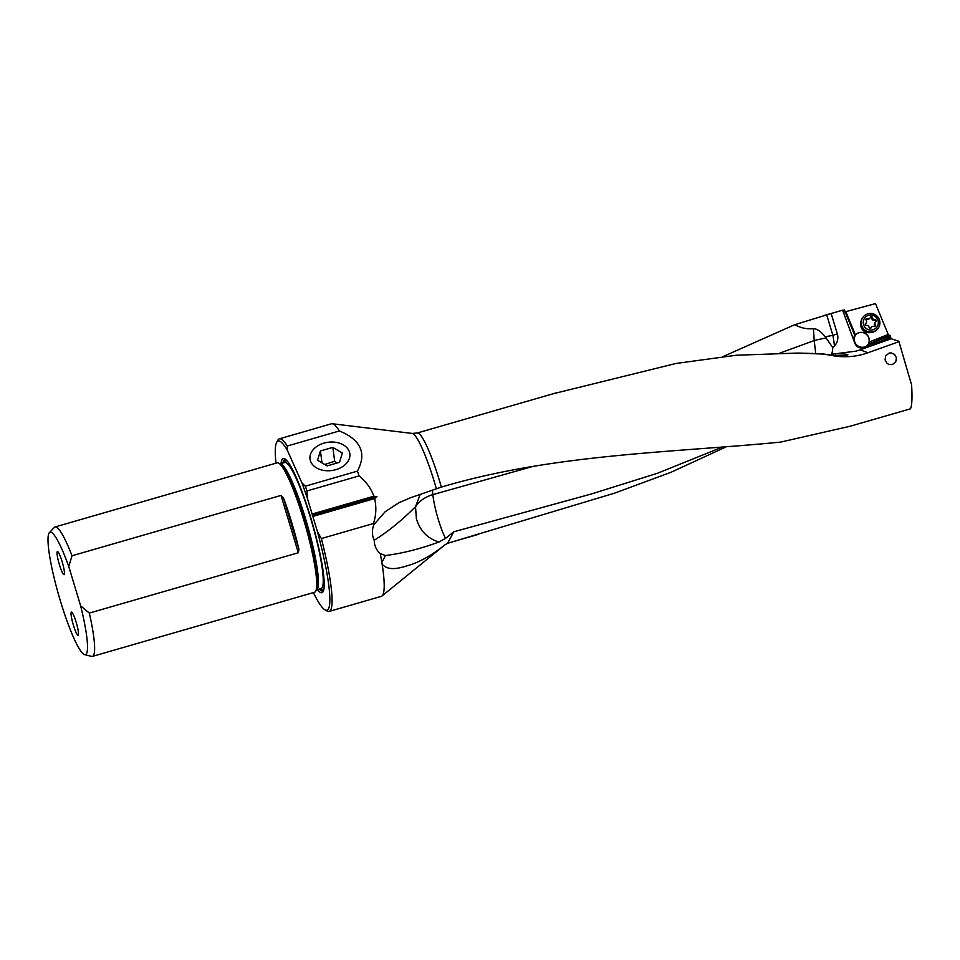 <?xml version="1.0" encoding="UTF-8"?>
<svg xmlns="http://www.w3.org/2000/svg" width="960" height="960" viewBox="0 0 960 960"><rect width="100%" height="100%" fill="white"/><g stroke="black" fill="none" stroke-linecap="round" stroke-linejoin="round"><path stroke-width="1.44" d="M797.484 353.064L821.496 353.688L833.424 355.764C843.792 357.48 853.956 356.916 863.94 354.06L867.936 352.776L860.184 349.824L856.128 351.132L835.272 353.796A26.52 6.756 -123.4 0 1 835.572 354.924A28.416 22.56 -27.1 0 1 835.068 355.656M552.972 393.804L675.852 363.492L736.284 355.236L797.484 353.076L823.296 354.06M863.328 347.856L866.304 346.8A6.36 6.276 43.7 0 0 869.856 343.56L889.692 335.196L891.216 338.748L898.836 341.268L911.592 384.936C912.372 397.572 912.012 405.528 910.476 408.816L850.284 426.204L780.756 442.08C675.084 452.532 553.896 453.624 441.36 487.092L410.328 497.82L398.928 502.74L385.152 511.728L373.788 524.784C371.82 530.232 371.952 535.38 374.208 540.24C387.756 531.852 401.532 520.668 415.536 506.688L416.376 518.688C419.988 530.748 427.512 538.524 438.936 542.016C420.168 548.916 402.348 553.416 385.488 555.528L381.852 562.404L382.14 564.216A89.808 12.96 73.9 0 1 382.224 595.764A89.808 12.96 73.9 0 1 381.984 595.992A89.808 12.96 73.9 0 1 381.264 596.376L329.16 611.412A89.808 12.96 -106.1 0 0 330.12 610.812A89.808 12.96 -106.1 0 0 321.36 538.56L373.464 523.512A89.808 12.96 73.9 0 1 373.788 524.784M359.088 475.896L306.984 490.944A89.808 12.96 -106.1 0 0 305.292 486.192L301.932 482.904L287.328 450.264L287.316 446.004A89.808 12.96 -106.1 0 0 279.336 438.84L331.44 423.792A89.808 12.96 73.9 0 1 332.244 423.744A89.808 12.96 73.9 0 1 339.42 430.956C360.948 439.884 366.936 453.288 357.396 471.144A89.808 12.96 73.9 0 1 359.088 475.896C365.916 481.368 370.86 488.136 373.908 496.2L312.132 514.044L317.544 531.984L321.36 538.56M373.464 523.512C376.164 515.292 376.548 506.988 374.628 498.588L376.98 496.728L373.908 496.2M381.852 562.404A89.808 12.96 73.9 0 0 380.292 553.632C376.392 550.272 374.364 545.808 374.208 540.24M313.392 592.596A88.044 12.708 -106.1 0 0 324.948 609.816L327.084 611.016A89.808 12.96 -106.1 0 0 329.16 611.412M279.336 438.84A89.808 12.96 -106.1 0 0 278.376 439.44A89.808 12.96 -106.1 0 0 277.788 440.292L276.624 442.44A88.044 12.708 -106.1 0 0 276.024 463.164M287.316 446.004L339.42 430.956M380.292 553.632L385.488 555.528M725.292 447.276L670.98 472.284L614.472 493.188L447.576 543.324L453.756 531.792L445.536 538.392L438.936 542.016M432.456 490.056A28.464 4.248 -105.8 0 0 432.876 494.616A28.404 20.832 -7 0 0 415.896 506.388M531.456 466.836L432.876 494.616A28.464 4.26 -105.9 0 0 435.804 510.408A28.464 4.26 -105.9 0 0 445.536 538.392M453.756 531.792L591.3 494.004L657.672 473.196L721.164 447.564M447.576 543.324L444.54 545.1A58.272 8.412 73.9 0 1 444.444 545.196L381.984 595.992M382.14 564.216C389.4 572.292 402.36 567.276 412.44 564.168C423.036 560.124 433.524 553.944 443.892 545.628L444.54 545.1M813.408 328.692C806.688 329.256 800.484 327.912 794.796 324.672L831.168 313.536L837.324 333.9A12.408 12.24 -136.3 0 1 834.456 345.924L832.728 347.58L825.276 336.768C820.812 331.344 816.852 328.656 813.408 328.692L814.224 340.56L780.012 353.04M826.284 337.932A28.464 3.768 -15 0 0 814.224 340.56L815.712 353.592M794.796 324.672L723.156 356.532M870.072 343.068L868.392 344.136L869.088 342.084L888.216 334.428L875.508 303.6L844.38 312.036M831.168 313.536L842.244 310.284M842.688 310.392L844.32 309.924L844.704 310.56L854.496 334.62L844.32 309.924M868.992 343.5A7.956 7.848 -136.3 0 1 854.292 338.904L854.616 337.02A7.956 7.848 -136.3 0 1 855.072 335.868L854.328 333.9M846.012 312.12L855.432 334.956L854.46 336.492M855.432 334.956A7.956 7.848 -136.3 0 1 869.088 342.084M867.468 345.348A7.956 7.848 43.7 0 0 858.984 332.748A7.956 7.848 43.7 0 0 855.576 334.788M855.432 334.944A7.956 7.848 43.7 0 0 854.928 335.544M888.216 334.428L888.768 335.556M899.1 341.628L867.936 352.776M892.344 364.596L888.684 364.38L887.076 363.36L885.084 359.868L885.66 355.908L889.116 353.088L891.024 352.872L894.552 354.348L896.436 357.756L895.8 361.752L892.344 364.596M821.496 353.688A28.116 1.008 9.5 0 0 829.584 354.888A20.532 0.732 9.5 0 0 832.188 355.296C839.472 356.112 844.452 356.064 847.152 355.14L847.908 354.78M836.052 355.74A26.556 3.252 50.7 0 0 835.572 354.924M832.728 347.58A22.692 22.368 -136.3 0 1 831.648 354.252L835.26 353.796C845.376 353.856 849.336 354.312 847.152 355.14M890.616 338.964L890.148 337.704A117.144 115.512 -136.3 0 1 879.132 342.288L864.252 347.592A7.428 7.32 -136.3 0 1 854.772 343.116L842.616 310.224M889.68 338.352L889.104 336.036L871.464 343.32A7.428 7.32 -136.3 0 1 870.528 344.844L877.884 342.216A116.076 114.456 43.7 0 0 883.524 340.032A116.076 114.456 43.7 0 0 889.572 337.296M890.208 335.352L889.104 336.036M853.596 339.924L854.496 334.62M869.856 345.552A7.428 7.32 43.7 0 0 870.936 343.884L871.56 342.516M869.784 345.624L870.528 344.844M335.856 469.668A20.076 14.244 172.3 0 1 310.056 459.288A20.076 14.244 172.3 0 1 323.988 443.124A20.076 14.244 172.3 0 1 349.86 453.936A20.076 14.244 172.3 0 1 335.856 469.668M305.292 486.192L357.396 471.144M306.984 490.944L307.428 498.492A88.044 12.708 -106.1 0 0 301.932 482.904M324.948 609.816A88.044 12.708 -106.1 0 0 317.544 531.984M307.428 498.492L312.132 514.044M287.328 450.264A88.044 12.708 -106.1 0 0 276.624 442.44M281.052 463.56A69.84 10.08 73.9 0 1 284.82 458.832A69.84 10.08 73.9 0 1 310.596 517.212A69.84 10.08 73.9 0 1 323.148 591.588A69.84 10.08 73.9 0 1 317.436 589.596M374.628 498.588L312.852 516.432M376.98 496.728L312.348 515.388M281.016 495.42L298.32 552.756L298.956 549.312A67.356 9.72 -106.1 0 0 283.392 497.748L281.016 495.42L72.024 555.768A67.356 9.72 -106.1 0 0 55.056 526.968L277.164 462.84A67.356 9.72 73.9 0 1 278.724 463.14A67.356 9.72 73.9 0 1 303.588 519.456A67.356 9.72 73.9 0 1 315.696 591.192A67.356 9.72 73.9 0 1 315.252 591.816A67.356 9.72 73.9 0 1 314.532 592.272L92.436 656.4A67.356 9.72 -106.1 0 0 93.144 655.944A67.356 9.72 -106.1 0 0 89.328 613.092L80.64 605.856L68.748 566.46A63.72 9.204 -106.1 0 0 49.404 532.62A63.72 9.204 -106.1 0 0 60.432 601.08A63.72 9.204 -106.1 0 0 84.636 654.636A63.72 9.204 -106.1 0 0 80.64 605.856M55.056 526.968A67.356 9.72 -106.1 0 0 54.348 527.424A67.356 9.72 -106.1 0 0 54.336 527.424L49.404 532.62M298.32 552.756L89.328 613.092M84.636 654.636L91.584 656.4A67.356 9.72 -106.1 0 0 92.436 656.4M72.024 555.768L68.748 566.46M57.3 551.676A12.024 1.74 73.9 0 1 57.42 551.592A12.024 1.74 73.9 0 1 62.28 562.176A12.024 1.74 73.9 0 1 64.224 574.608A12.024 1.74 73.9 0 1 64.092 574.692A12.024 1.74 73.9 0 1 59.232 564.108A12.024 1.74 73.9 0 1 57.3 551.676M71.304 612.216A12.024 1.74 73.9 0 1 71.436 612.132A12.024 1.74 73.9 0 1 76.296 622.716A12.024 1.74 73.9 0 1 78.228 635.148A12.024 1.74 73.9 0 1 78.096 635.232A12.024 1.74 73.9 0 1 73.236 624.648A12.024 1.74 73.9 0 1 71.304 612.216M891.24 338.736L860.184 349.824M415.536 506.688L420.204 494.352M870.66 332.472A7.956 7.848 -136.3 0 1 860.88 323.124M877.356 329.232L876.96 329.652A9.372 9.24 -136.3 0 1 862.524 328.356A9.372 9.24 -136.3 0 1 863.412 316.704L863.808 316.284A9.372 9.24 43.7 0 0 874.152 331.404A9.372 9.24 43.7 0 0 878.244 317.58A9.372 9.24 43.7 0 0 863.808 316.284M873.684 329.556A7.608 7.5 43.7 0 0 877.764 319.752A7.608 7.5 43.7 0 0 867.9 315.528A7.608 7.5 43.7 0 0 863.808 325.332A7.608 7.5 43.7 0 0 873.684 329.556M866.388 325.38A1.032 1.02 -136.3 0 1 865.632 323.532A2.448 2.412 43.7 0 0 866.088 320.124A1.032 1.02 -136.3 0 1 867.288 318.564A2.448 2.412 43.7 0 0 870.48 317.292A1.032 1.02 -136.3 0 1 872.448 317.58A2.448 2.412 43.7 0 0 875.184 319.716A1.032 1.02 -136.3 0 1 875.94 321.552A2.448 2.412 43.7 0 0 875.496 324.972A1.032 1.02 -136.3 0 1 874.284 326.52A2.448 2.412 43.7 0 0 871.104 327.804A1.032 1.02 -136.3 0 1 869.136 327.516A2.448 2.412 43.7 0 0 866.388 325.38M870.48 328.368A2.448 2.412 -136.3 0 1 870.888 327.78L871.584 327.06M874.992 326.568A1.032 1.02 43.7 0 0 874.8 325.692A2.448 2.412 -136.3 0 1 874.956 322.536L875.652 321.816M875.556 321.912A1.032 1.02 43.7 0 0 874.5 320.436A2.448 2.412 -136.3 0 1 871.752 318.3A1.032 1.02 43.7 0 0 870.408 317.436M870 318.024L869.316 318.744A2.448 2.412 -136.3 0 1 866.604 319.284A1.032 1.02 43.7 0 0 865.896 319.248M339.492 462.312L327.096 465.9L317.556 460.224L320.412 450.96L332.82 447.384L342.36 453.06L339.492 462.312M336.984 463.044L334.68 461.22L332.82 447.384M334.68 461.22L324.792 464.52M320.412 450.96L322.02 462.876M441.36 487.092A57.168 8.256 -106.1 0 0 417.156 433.02L412.176 433.428A58.272 8.412 73.9 0 1 436.344 488.688M478.62 534.288L448.872 542.88A57.168 8.256 -106.1 0 0 449.112 542.784M826.68 314.784L832.884 335.34A28.284 4.176 -100.7 0 1 834.456 345.924M825.276 336.768L832.884 335.34A28.284 2.34 -16.8 0 0 837.324 333.9M854.892 335.424L854.616 337.02M854.292 338.904L853.956 340.908M832.188 355.296L833.424 355.764M871.464 343.32L869.856 343.56M319.32 589.044A68.484 9.888 -106.1 0 0 323.544 590.604M285.672 459.444A68.484 9.888 -106.1 0 0 282.936 463.008M286.644 460.38A67.476 9.744 -106.1 0 0 283.86 462.744M320.244 588.78A67.476 9.744 -106.1 0 0 323.868 589.296M324.012 588.396A67.008 9.672 73.9 0 1 320.544 588.696M284.16 462.66A67.008 9.672 73.9 0 1 287.244 461.064M316.392 589.884A65.592 9.468 -106.1 0 0 305.628 519.024A65.592 9.468 -106.1 0 0 280.008 463.86L284.712 462.504A65.592 9.468 73.9 0 1 310.452 517.632A65.592 9.468 73.9 0 1 321.096 588.54L316.392 589.896M278.724 463.14L280.356 464.064A66.012 9.528 73.9 0 1 304.728 519.24A66.012 9.528 73.9 0 1 316.584 589.536L315.696 591.192M298.956 549.312L283.392 497.748M875.496 324.972L874.8 325.692M875.184 319.716L874.5 320.436M872.448 317.58L871.752 318.3M867.288 318.564L866.604 319.284M412.176 433.428L332.244 423.744M824.28 315.468L842.256 310.284M417.156 433.02L556.86 392.688M400.092 502.14L398.928 502.74M865.332 323.892L865.932 323.268"/></g></svg>
